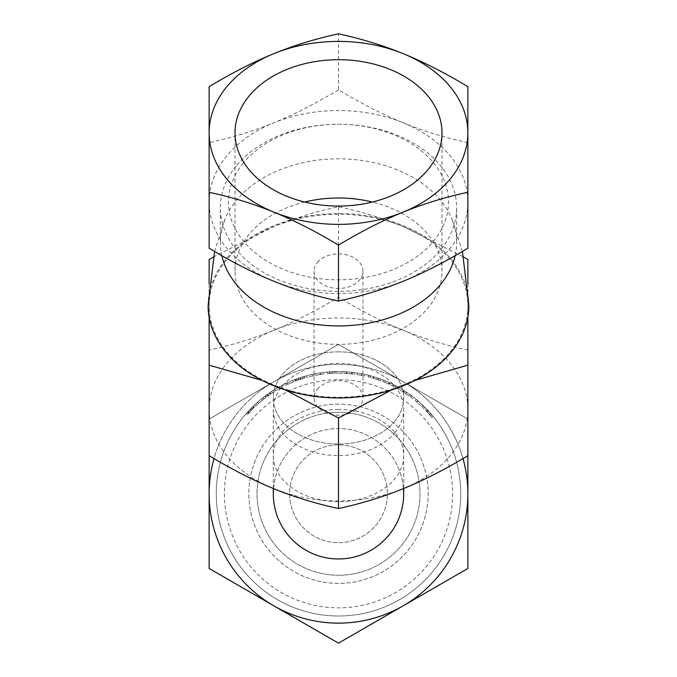 <?xml version="1.0" encoding="UTF-8"?>
<svg xmlns="http://www.w3.org/2000/svg" width="677" height="677" viewBox="0 0 677 677"><rect width="100%" height="100%" fill="white"/><g stroke="black" fill="none" stroke-linecap="round" stroke-linejoin="round"><path stroke-width="0.51" stroke-dasharray="3.38 2.54" d="M338.5 351.854A65.195 46.095 0 0 0 273.305 397.949A65.195 46.095 0 0 0 338.5 444.053A65.195 46.095 0 0 0 403.695 397.949A65.195 46.095 0 0 0 338.5 351.854M403.695 493.77A65.195 65.195 0 0 0 338.5 428.575A65.195 65.195 0 0 0 273.305 493.77M273.516 488.574A65.195 65.195 0 0 1 338.5 428.575A65.195 65.195 0 0 1 403.484 488.574M280.286 388.133A120.608 120.608 0 0 1 286.997 384.705A120.608 120.608 0 0 0 275.624 390.841A120.608 120.608 0 0 1 280.286 388.133L279.499 386.711A122.241 122.241 0 0 1 286.295 383.233A122.241 122.241 0 0 0 274.769 389.453A122.241 122.241 0 0 1 279.499 386.711L280.286 388.133M282.165 387.117L281.404 385.678L282.165 387.117M275.624 390.841L274.769 389.453L275.624 390.841M286.997 384.705L286.295 383.233L286.997 384.705M302.721 378.587A120.608 120.608 0 0 0 295.257 381.176A120.608 120.608 0 0 1 304.65 378.003L304.218 378.13A120.608 120.608 0 0 1 304.328 378.096L295.883 380.939L302.721 378.587L302.238 377.03A122.241 122.241 0 0 0 294.673 379.653A122.241 122.241 0 0 1 304.193 376.437L303.753 376.573A122.241 122.241 0 0 1 303.863 376.539L295.307 379.416L302.238 377.03L302.721 378.587M295.257 381.176L294.673 379.653L295.257 381.176M298.684 379.915L298.151 378.384L298.684 379.915M296.661 380.643L296.094 379.12M295.883 380.939L295.307 379.416M304.328 378.096L303.863 376.539L304.328 378.096M304.218 378.13L303.753 376.573M297.939 380.186L297.389 378.646M304.65 378.003L304.193 376.437L304.65 378.003M318.554 374.821A120.608 120.608 0 0 0 315.744 375.32A120.608 120.608 0 0 1 323.496 374.093L320.204 374.55A120.608 120.608 0 0 0 318.554 374.821L318.283 373.213A122.241 122.241 0 0 0 315.44 373.721A122.241 122.241 0 0 1 323.293 372.477L319.95 372.942A122.241 122.241 0 0 0 318.283 373.213L318.554 374.821M320.602 374.491A120.608 120.608 0 0 1 323.496 374.093A120.608 120.608 0 0 0 320.602 374.491L320.356 372.883A122.241 122.241 0 0 1 323.293 372.477A122.241 122.241 0 0 0 320.356 372.883L320.602 374.491M315.744 375.32L315.44 373.721L315.744 375.32M320.204 374.55L319.95 372.942M323.496 374.093L323.293 372.477L323.496 374.093M342.156 373.213A120.608 120.608 0 0 0 336.071 373.179A120.608 120.608 0 0 1 342.156 373.213L342.207 371.58A122.241 122.241 0 0 0 336.037 371.555A122.241 122.241 0 0 1 342.207 371.58L342.156 373.213M336.071 373.179L336.037 371.555L336.071 373.179M346.201 373.399L349.137 373.628L346.201 373.399L346.302 371.775L349.281 372.003L346.302 371.775M352.082 373.924L349.137 373.628L352.082 373.924L352.268 372.308L351.71 372.24L352.268 372.308M349.281 372.003L354.469 372.578L349.281 372.003L349.137 373.628L344.018 373.281L354.257 374.186L349.137 373.628L349.281 372.003L349.137 373.628M344.018 373.281L344.094 371.656M354.257 374.186L354.469 372.578M370.311 377.427L368.085 376.844A120.608 120.608 0 0 1 368.263 376.886L370.065 377.36A120.608 120.608 0 0 1 373.645 378.392A120.608 120.608 0 0 0 368.017 376.827L370.311 377.427L370.742 375.853L373.636 376.683L368.483 375.261A122.241 122.241 0 0 1 368.66 375.303L370.488 375.786A122.241 122.241 0 0 1 374.119 376.835A122.241 122.241 0 0 0 368.415 375.244L370.742 375.853M378.435 379.958L373.154 378.24L380.423 380.677L378.435 379.958L378.976 378.426L373.628 376.683L380.99 379.145L378.976 378.426L378.451 379.966M368.017 376.827L368.415 375.244L368.017 376.827M373.645 378.392L374.119 376.835L373.645 378.392M370.065 377.36L370.488 375.786L370.065 377.36M376.928 379.442L377.453 377.901M378.325 379.924L378.866 378.384M370.226 377.402L370.657 375.828M368.263 376.886L368.66 375.303M368.085 376.844L368.483 375.261L368.085 376.844M370.285 377.419L370.717 375.845M380.423 380.677L380.99 379.145M402.637 391.628A120.608 120.608 0 0 0 397.407 388.522A120.608 120.608 0 0 1 402.637 391.628L403.509 390.248A122.241 122.241 0 0 0 398.203 387.1A122.241 122.241 0 0 1 403.509 390.248L402.637 391.628M397.407 388.522L398.203 387.1L397.407 388.522M416.812 402.045A120.608 120.608 0 0 0 415.289 400.759A120.608 120.608 0 0 1 417.125 402.307L422.38 407.097A120.608 120.608 0 0 1 423.802 408.493A120.608 120.608 0 0 0 421.627 406.378L416.812 402.045L417.87 400.801A122.241 122.241 0 0 0 416.321 399.506A122.241 122.241 0 0 1 418.183 401.072L423.514 405.929A122.241 122.241 0 0 1 424.953 407.342A122.241 122.241 0 0 0 422.744 405.193L417.87 400.801L416.812 402.045M415.289 400.759L416.321 399.506L415.289 400.759M421.627 406.378L422.744 405.193M423.802 408.493L424.953 407.342L423.802 408.493M422.38 407.097L423.514 405.929L422.38 407.097M417.125 402.307L418.183 401.072M426.755 411.565L429.455 414.552A120.608 120.608 0 0 1 430.606 415.898A120.608 120.608 0 0 0 429.658 414.789L426.755 411.565L427.949 410.457L430.682 413.486A122.241 122.241 0 0 1 431.85 414.849A122.241 122.241 0 0 0 430.885 413.723L427.949 410.457M427.373 412.234L428.575 411.134M430.606 415.898L431.85 414.849A122.241 122.241 0 0 1 433.238 416.516A122.241 122.241 0 0 0 430.597 413.385L430.657 413.452A122.241 122.241 0 0 1 431.85 414.849L430.606 415.898A120.608 120.608 0 0 1 431.968 417.548A120.608 120.608 0 0 0 429.37 414.459L429.43 414.527A120.608 120.608 0 0 1 430.606 415.898L431.85 414.849L430.606 415.898M425.224 409.949L426.392 408.815M431.968 417.548L433.238 416.516L431.968 417.548M409.01 395.91L403.17 391.958A120.608 120.608 0 0 1 405.498 393.472L405.675 393.599A120.608 120.608 0 0 0 403.5 392.169L409.01 395.91L409.957 394.589L404.042 390.587A122.241 122.241 0 0 1 406.403 392.118L406.589 392.245A122.241 122.241 0 0 0 404.372 390.798L409.957 394.589M412.75 398.719A120.608 120.608 0 0 0 411.049 397.416A120.608 120.608 0 0 1 412.75 398.719L413.749 397.433A122.241 122.241 0 0 0 412.031 396.113A122.241 122.241 0 0 1 413.749 397.433L412.75 398.719M403.17 391.958L404.042 390.587M403.5 392.169L404.372 390.798M405.675 393.599L406.589 392.245M411.049 397.416L412.031 396.113L411.049 397.416M410.296 396.857L411.269 395.546M405.498 393.472L406.403 392.118M385.365 382.632A120.608 120.608 0 0 0 382.615 381.515A120.608 120.608 0 0 1 384.595 382.31L388.446 383.986A120.608 120.608 0 0 1 389.63 384.528L393.362 386.355A120.608 120.608 0 0 1 395.131 387.278A120.608 120.608 0 0 0 392.533 385.941L385.365 382.632L386 381.134A122.241 122.241 0 0 0 383.207 380A122.241 122.241 0 0 1 385.221 380.804L389.123 382.497A122.241 122.241 0 0 1 390.316 383.055L394.099 384.908A122.241 122.241 0 0 1 395.893 385.839A122.241 122.241 0 0 0 393.269 384.485L386 381.134M382.615 381.515L383.207 380L382.615 381.515M388.92 384.197L389.597 382.717M392.533 385.941L393.269 384.485M395.131 387.278L395.893 385.839L395.131 387.278M393.362 386.355L394.099 384.908L393.362 386.355M389.63 384.528L390.316 383.055M388.446 383.986L389.123 382.497M384.595 382.31L385.221 380.804L384.595 382.31M359.724 375.041A120.608 120.608 0 0 0 356.914 374.567A120.608 120.608 0 0 1 364.624 376.023L361.366 375.346A120.608 120.608 0 0 0 359.724 375.041L360.012 373.433A122.241 122.241 0 0 0 357.16 372.959A122.241 122.241 0 0 1 364.971 374.432L361.679 373.746A122.241 122.241 0 0 0 360.012 373.433L359.724 375.041M361.763 375.422A120.608 120.608 0 0 1 364.624 376.023A120.608 120.608 0 0 0 361.763 375.422L362.077 373.822A122.241 122.241 0 0 1 364.971 374.432A122.241 122.241 0 0 0 362.077 373.822L361.763 375.422M356.914 374.567L357.16 372.959L356.914 374.567M361.366 375.346L361.679 373.746M364.624 376.023L364.971 374.432L364.624 376.023M332.957 373.281A120.608 120.608 0 0 0 327.431 373.67L335.013 373.205A120.608 120.608 0 0 0 334.895 373.213L329.564 373.492A120.608 120.608 0 0 1 332.957 373.281L332.881 371.656A122.241 122.241 0 0 0 327.279 372.045L334.963 371.58A122.241 122.241 0 0 0 334.844 371.58L329.437 371.859A122.241 122.241 0 0 1 332.881 371.656L332.957 373.281M327.431 373.67L327.279 372.045L327.431 373.67M329.564 373.492L329.437 371.859L329.564 373.492M330.012 373.459L329.902 371.834M334.895 373.213L334.844 371.58M335.013 373.205L334.963 371.58L335.013 373.205M308.145 377.038A120.608 120.608 0 0 0 306.359 377.521L312.469 375.997A120.608 120.608 0 0 1 314.246 375.617L308.145 377.038L307.739 375.464A122.241 122.241 0 0 0 305.928 375.947L312.114 374.406A122.241 122.241 0 0 1 313.925 374.026L307.739 375.464M306.359 377.521L305.928 375.947M314.246 375.617L313.925 374.026M312.469 375.997L312.114 374.406M293.437 381.887A120.608 120.608 0 0 0 287.852 384.308A120.608 120.608 0 0 1 293.437 381.887L292.828 380.381A122.241 122.241 0 0 0 287.175 382.827A122.241 122.241 0 0 1 292.828 380.381L293.437 381.887M287.852 384.308L287.175 382.827L287.852 384.308M267.753 396.087L270.673 394.039A120.608 120.608 0 0 1 272.442 392.855A120.608 120.608 0 0 0 270.876 393.896L267.753 396.087L266.797 394.767L269.759 392.685A122.241 122.241 0 0 1 271.545 391.492A122.241 122.241 0 0 0 269.962 392.55L266.797 394.767M268.49 395.554L267.542 394.226M268.574 395.495L267.635 394.166M272.442 392.855L271.545 391.492A122.241 122.241 0 0 1 273.373 390.324A122.241 122.241 0 0 0 269.852 392.618L263.057 397.585A122.241 122.241 0 0 1 265.291 395.876L269.48 392.872A122.241 122.241 0 0 1 271.545 391.492L272.442 392.855A120.608 120.608 0 0 1 274.236 391.704A120.608 120.608 0 0 0 270.766 393.972L264.064 398.863A120.608 120.608 0 0 1 266.273 397.179L270.402 394.217A120.608 120.608 0 0 1 272.442 392.855L271.545 391.492L272.442 392.855M264.064 398.863L263.057 397.585M268.651 395.444L267.703 394.116M265.959 397.416L264.978 396.113M274.236 391.704L273.373 390.324L274.236 391.704M270.402 394.217L269.48 392.872M266.273 397.179L265.291 395.876M262.676 399.972A120.608 120.608 0 0 0 258.555 403.458L257.472 402.24L261.652 398.702A122.241 122.241 0 0 0 257.472 402.24A122.241 122.241 0 0 1 262.998 397.627L257.404 402.299A122.241 122.241 0 0 0 254.493 404.973A122.241 122.241 0 0 1 257.472 402.24L258.555 403.458L262.676 399.972L261.652 398.702M257.015 404.846A120.608 120.608 0 0 0 255.61 406.158A120.608 120.608 0 0 1 264.005 398.914L258.487 403.526A120.608 120.608 0 0 0 257.015 404.846L255.914 403.644L257.015 404.846M255.61 406.158L254.493 404.973L255.61 406.158M258.487 403.526L257.404 402.299M264.005 398.914L262.998 397.627L264.005 398.914M258.555 403.458L257.472 402.24L258.555 403.458M248.764 413.182L254.247 407.461A120.608 120.608 0 0 0 254.137 407.571L253.773 407.926A120.608 120.608 0 0 0 247.723 414.349A120.608 120.608 0 0 1 252.309 409.399L248.764 413.182L247.554 412.09L246.436 413.351L250.109 409.331L247.554 412.09M247.664 414.417L246.436 413.351M251.15 408.256L253.113 406.293A122.241 122.241 0 0 0 252.995 406.412L252.631 406.767A122.241 122.241 0 0 0 246.504 413.275A122.241 122.241 0 0 1 251.15 408.256L252.309 409.399L251.15 408.256M247.723 414.349L246.504 413.275L247.723 414.349M253.773 407.926L252.631 406.767L253.773 407.926M249.737 412.107L248.535 411.007M249.119 412.784L247.917 411.692M249.678 412.175L248.476 411.074M252.91 408.798L251.751 407.647M254.137 407.571L252.995 406.412M254.247 407.461L253.113 406.293L254.247 407.461M216.259 493.77A122.241 122.241 0 0 1 399.616 387.904A122.241 122.241 0 0 1 399.616 599.627A122.241 122.241 0 0 1 216.259 493.77A122.241 122.241 0 0 1 399.616 387.904A122.241 122.241 0 0 1 399.616 599.627A122.241 122.241 0 0 1 216.259 493.77M224.409 493.77A114.091 114.091 0 0 0 395.546 592.57A114.091 114.091 0 0 0 395.546 394.962A114.091 114.091 0 0 0 224.409 493.77M338.5 575.255A81.494 81.494 0 0 0 409.077 453.023A81.494 81.494 0 0 0 267.923 453.023A81.494 81.494 0 0 0 338.5 575.255A81.494 81.494 0 0 1 267.923 453.023A81.494 81.494 0 0 1 409.077 453.023A81.494 81.494 0 0 1 338.5 575.255A81.494 81.494 0 0 0 409.077 453.023A81.494 81.494 0 0 0 267.923 453.023A81.494 81.494 0 0 0 338.5 575.255A81.494 81.494 0 0 1 267.923 453.023A81.494 81.494 0 0 1 409.077 453.023A81.494 81.494 0 0 1 338.5 575.255M209.134 455.697L209.134 419.071L338.5 344.381L467.866 419.071L467.866 455.697L467.866 409.475A129.366 91.48 180 0 1 403.187 488.701A129.366 91.48 180 0 1 273.813 488.701A129.366 91.48 180 0 1 209.134 409.475A129.366 91.48 180 0 1 273.813 330.258C253.232 338.644 231.669 345.245 209.134 350.06L209.134 455.697L209.134 419.071L338.5 344.381L403.187 381.726A129.366 129.366 0 0 1 403.187 605.805A129.366 129.366 0 0 1 209.134 493.77A129.366 129.366 0 0 1 403.187 381.726A129.366 129.366 0 0 0 214.008 458.583M338.5 404.127A89.643 89.643 0 0 0 248.857 493.77A89.643 89.643 0 0 0 338.5 583.405A89.643 89.643 0 0 0 428.143 493.77A89.643 89.643 0 0 0 338.5 404.127A89.643 89.643 0 0 0 260.865 538.587A89.643 89.643 0 0 0 416.135 538.587A89.643 89.643 0 0 0 338.5 404.127M338.5 643.15L273.813 605.805A129.366 129.366 0 0 1 273.813 381.726A129.366 129.366 0 0 1 403.187 381.726L467.866 419.071L467.866 568.46L338.5 643.15L403.187 605.805A129.366 129.366 0 0 1 273.813 605.805L338.5 643.15L403.187 605.805L467.866 568.46L467.866 493.77A129.366 129.366 0 0 1 403.187 605.805L467.866 568.46L467.866 419.071L338.5 344.381L209.134 419.071L209.134 568.46L338.5 643.15M462.992 458.583A129.366 129.366 0 0 0 403.187 381.726A129.366 129.366 0 0 1 467.866 493.77L467.866 419.071L338.5 344.381L209.134 419.071L209.134 568.46M338.5 444.874A48.896 48.896 0 0 0 296.154 518.218A48.896 48.896 0 0 0 380.846 518.218A48.896 48.896 0 0 0 338.5 444.874A48.896 48.896 0 0 0 296.154 518.218A48.896 48.896 0 0 0 380.846 518.218A48.896 48.896 0 0 0 338.5 444.874M394.962 421.001A65.195 46.095 180 0 1 321.626 442.479A65.195 46.095 180 0 1 273.305 397.949A65.195 46.095 180 0 1 338.5 351.854A65.195 46.095 180 0 1 403.695 397.949A65.195 46.095 180 0 1 394.962 421.001M394.962 432.527A65.195 46.095 0 0 0 403.695 409.475A65.195 46.095 0 0 0 338.5 363.38A65.195 46.095 0 0 0 273.305 409.475A65.195 46.095 0 0 0 321.626 454.005A65.195 46.095 0 0 0 394.962 432.527M317.327 389.309A24.448 17.289 180 0 1 344.83 381.253A24.448 17.289 180 0 1 362.948 397.949A24.448 17.289 180 0 1 338.5 415.238A24.448 17.289 180 0 1 314.052 397.949A24.448 17.289 180 0 1 317.327 389.309M317.327 262.532A24.448 17.289 180 0 1 344.83 254.484A24.448 17.289 180 0 1 362.948 271.181A24.448 17.289 180 0 1 338.5 288.47A24.448 17.289 180 0 1 314.052 271.181A24.448 17.289 180 0 1 317.327 262.532M304.616 202.034A103.496 73.184 0 0 0 248.874 234.589A103.496 73.184 0 0 0 235.004 271.181A103.496 73.184 0 0 0 338.5 344.365A103.496 73.184 0 0 0 441.996 271.181A103.496 73.184 0 0 0 372.384 202.034M338.5 89.804C315.956 103.386 294.393 114.388 273.813 122.808A129.366 91.48 180 0 1 403.187 122.808C382.607 114.388 361.044 103.386 338.5 89.804L338.5 33.85M209.134 142.619L209.134 202.034A129.366 91.48 180 0 1 273.813 122.808C253.232 131.194 231.669 137.795 209.134 142.619L209.134 86.664M467.866 248.247L467.866 202.034A129.366 91.48 180 0 1 403.187 281.251A129.366 91.48 180 0 1 273.813 281.251A129.366 91.48 180 0 1 209.134 202.034L209.134 248.247M467.866 202.034L467.866 142.619C445.331 137.795 423.768 131.194 403.187 122.808A129.366 91.48 180 0 1 467.866 202.034M243.221 163.132A110.012 77.796 0 0 0 300.876 275.133A110.012 77.796 0 0 0 446.845 215.54A110.012 77.796 0 0 0 338.5 124.238A110.012 77.796 0 0 0 243.221 163.132M467.866 142.619L467.866 86.664M468.89 305.767A130.39 92.199 0 0 0 372.257 216.699A130.39 92.199 0 0 0 225.576 259.655A130.39 92.199 0 0 0 208.11 305.75M415.187 380.322L403.187 384.976A129.366 91.48 0 0 0 467.866 305.75A129.366 91.48 0 0 0 403.187 226.533A129.366 91.48 0 0 0 273.813 226.533A129.366 91.48 0 0 0 209.134 305.75A129.366 91.48 0 0 0 273.813 384.976A129.366 91.48 0 0 0 403.187 384.976L391.399 390.028M455.156 255.669A118.162 83.559 0 0 0 456.662 242.366A118.162 83.559 0 0 0 452.008 219.145A118.162 83.559 0 0 0 352.759 159.425A118.162 83.559 0 0 0 236.163 200.587A118.162 83.559 0 0 0 224.992 219.153A118.162 83.559 0 0 0 220.338 242.366A118.162 83.559 0 0 0 221.844 255.669M236.163 166.017A118.162 83.559 0 0 0 220.338 207.797A118.162 83.559 0 0 0 338.5 291.347A118.162 83.559 0 0 0 456.662 207.797A118.162 83.559 0 0 0 338.5 124.238A118.162 83.559 0 0 0 236.163 166.017M467.866 284.01L467.866 317.259M285.601 390.028L261.813 380.322M209.134 317.259L209.134 284.01M213.272 257.074L273.813 226.533C294.393 218.146 315.956 211.537 338.5 206.722C361.044 211.537 382.607 218.146 403.187 226.533L463.728 257.074M467.866 409.475L467.866 350.06C445.331 345.245 423.768 338.644 403.187 330.258A129.366 91.48 180 0 1 467.866 409.475M403.187 330.258C382.607 321.837 361.044 310.836 338.5 297.245C315.956 310.836 294.393 321.837 273.813 330.258A129.366 91.48 180 0 1 403.187 330.258M209.134 259.536L209.134 350.06M467.866 259.536L467.866 350.06M338.5 206.722L338.5 297.245M338.5 409.475A65.195 46.095 0 0 0 273.305 455.579A65.195 46.095 0 0 0 338.5 501.674A65.195 46.095 0 0 0 403.695 455.579A65.195 46.095 0 0 0 338.5 409.475M300.402 379.332L299.886 377.783M300.546 379.281L300.038 377.741M300.943 379.154L300.436 377.605M346.903 371.817L346.785 373.442L346.886 371.817M351.524 373.865L351.702 372.24L351.541 373.865M373.171 378.248L373.636 376.683L373.154 378.24M373.247 378.274L373.712 376.708M373.391 378.316L373.865 376.75M427.542 412.42L428.744 411.32M429.455 414.552L430.682 413.486M429.658 414.789L430.885 413.723M426.544 411.337L427.737 410.22M429.37 414.459L430.597 413.385M429.43 414.527L430.657 413.452M426.197 410.964L427.382 409.847M332.458 373.306L332.382 371.681M332.179 373.323L332.085 371.698M270.673 394.039L269.759 392.685M270.876 393.896L269.962 392.55M267.423 396.324L266.459 395.013M270.766 393.972L269.852 392.618M251.294 410.448L250.118 409.323L251.285 410.457M251.539 410.194L250.363 409.06M251.26 410.482L250.084 409.357M248.611 413.359L247.393 412.268M403.695 488.489L403.695 409.475M273.305 488.489L273.305 409.475M362.948 397.949L362.948 271.181M314.052 397.949L314.052 271.181M441.996 271.181L441.996 132.878M235.004 271.181L235.004 132.878M214.558 251.463L224.992 219.145M462.442 251.463L452.008 219.145M456.662 242.366L456.662 207.797M220.338 242.366L220.338 207.797"/><path stroke-width="1.02" d="M273.305 488.489L273.305 493.77A65.195 65.195 0 0 0 338.5 558.957A65.195 65.195 0 0 0 403.695 493.77L403.695 488.489M403.484 488.574A65.195 65.195 0 0 1 338.5 558.957A65.195 65.195 0 0 1 273.516 488.574M209.134 568.46L209.134 493.77A129.366 129.366 0 0 0 403.187 605.805L338.5 643.15L209.134 568.46L209.134 455.697C231.669 469.279 253.232 480.281 273.813 488.701C294.393 497.087 315.956 503.688 338.5 508.512C361.044 503.688 382.607 497.087 403.187 488.701C423.768 480.281 445.331 469.279 467.866 455.697L467.866 493.77A129.366 129.366 0 0 0 462.992 458.583M214.008 458.583A129.366 129.366 0 0 0 209.134 493.77L209.134 317.259M467.866 493.77L467.866 568.46L403.187 605.805A129.366 129.366 0 0 0 467.866 493.77M372.384 202.034A103.496 73.184 0 0 0 304.616 202.034M248.874 96.286A103.496 73.184 180 0 1 365.284 62.191A103.496 73.184 180 0 1 441.996 132.878A103.496 73.184 180 0 1 338.5 206.062A103.496 73.184 180 0 1 235.004 132.878A103.496 73.184 180 0 1 248.874 96.286M467.866 86.664L467.866 132.878A129.366 91.48 0 0 0 403.187 53.661C423.768 62.072 445.331 73.074 467.866 86.664M467.866 192.293C445.331 197.117 423.768 203.718 403.187 212.104A129.366 91.48 0 0 0 467.866 132.878L467.866 248.247C445.331 261.838 423.768 272.839 403.187 281.251C382.607 289.638 361.044 296.247 338.5 301.062L338.5 245.108C315.956 231.526 294.393 220.516 273.813 212.104A129.366 91.48 0 0 0 403.187 212.104C382.607 220.516 361.044 231.526 338.5 245.108M273.813 212.104C253.232 203.718 231.669 197.117 209.134 192.293L209.134 132.878A129.366 91.48 0 0 0 273.813 212.104M209.134 132.878L209.134 86.664C231.669 73.074 253.232 62.072 273.813 53.661A129.366 91.48 0 0 0 209.134 132.878M273.813 53.661C294.393 45.274 315.956 38.665 338.5 33.85C361.044 38.665 382.607 45.274 403.187 53.661A129.366 91.48 0 0 0 273.813 53.661M209.134 192.293L209.134 248.247C231.669 261.838 253.232 272.839 273.813 281.251C294.393 289.638 315.956 296.247 338.5 301.062M214.558 251.463L208.11 305.75A130.39 92.199 0 0 0 338.492 397.949A130.39 92.199 0 0 0 468.89 305.767L462.442 251.463M221.844 255.669A118.162 83.559 0 0 0 338.5 325.925A118.162 83.559 0 0 0 455.156 255.669M467.866 317.259L467.866 365.165L415.187 380.322M391.399 390.028L338.5 417.98L285.601 390.028M261.813 380.322L209.134 365.165M209.134 284.01L209.134 259.536L213.272 257.074M463.728 257.074L467.866 259.536L467.866 284.01M338.5 417.98L338.5 508.512M467.866 365.165L467.866 455.697"/></g></svg>
